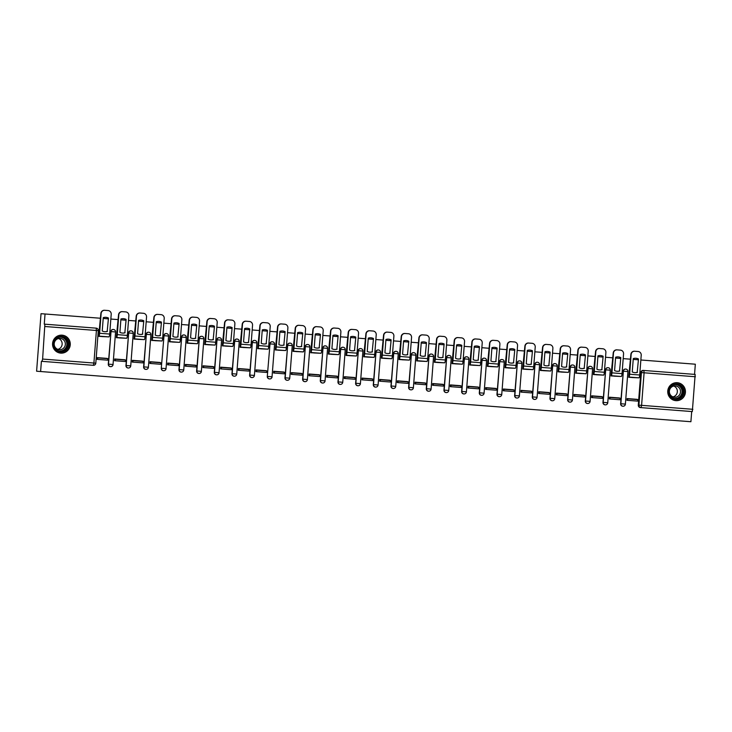 <?xml version="1.0" encoding="UTF-8"?>
<svg xmlns="http://www.w3.org/2000/svg" width="732" height="732" viewBox="0 0 732 732"><rect width="100%" height="100%" fill="white"/><g stroke="black" fill="none" stroke-linecap="round" stroke-linejoin="round"><path stroke-width="1.1" d="M377.776 397.595L395.124 398.894L377.776 397.595M675.901 400.651A9.004 8.857 93.8 0 0 675.993 400.651A9.004 8.857 93.8 0 0 685.427 392.315A9.004 8.857 93.8 0 0 677.283 382.699A9.004 8.857 93.8 0 0 677.192 382.699A9.004 8.857 93.8 0 0 667.758 391.034A9.004 8.857 93.8 0 0 675.901 400.651M60.719 353.117A9.004 8.857 93.8 0 0 70.254 344.781A9.004 8.857 93.8 0 0 62.019 335.165A9.004 8.857 93.8 0 0 52.576 343.509A9.004 8.857 93.8 0 0 60.719 353.117M328.43 393.77L345.047 395.024L328.43 393.77M334.954 394.274L342.905 394.868L334.954 394.274M690.907 421.724L36.6 371.216L690.907 421.724L691.685 411.54L692.316 411.585L641.012 407.623A2.306 2.269 -86.2 0 1 638.926 405.144L641.424 372.588A2.306 2.269 -86.2 0 1 643.849 370.456A2.306 2.269 -86.2 0 1 643.867 370.465L695.171 374.427L692.316 411.585M360.693 396.268L379.615 397.696L360.693 396.268M357.436 396.021L343.39 394.932L357.436 396.021M36.6 371.216L41.029 313.689L100.504 318.246M694.549 374.381L695.327 364.207L640.857 359.998M638.167 359.787L633.217 359.403M630.517 359.192L623.188 358.634M620.498 358.424L615.548 358.04M612.849 357.829L605.529 357.262M602.829 357.06L597.879 356.676M595.18 356.466L587.86 355.898M585.161 355.688L580.211 355.313M577.521 355.102L570.191 354.535M567.492 354.325L562.542 353.94M559.852 353.739L552.523 353.172M549.823 352.961L544.883 352.577M542.183 352.367L534.854 351.808M532.155 351.598L527.214 351.214M524.515 351.003L517.185 350.436M514.495 350.235L509.545 349.85M506.846 349.64L499.526 349.072M496.827 348.871L491.877 348.487M489.177 348.276L481.857 347.709M479.158 347.499L474.208 347.124M471.518 346.913L464.189 346.346M461.489 346.135L456.539 345.751M453.849 345.55L446.52 344.982M443.821 344.772L438.88 344.388M436.18 344.177L428.851 343.619M426.152 343.409L421.211 343.024M418.512 342.814L411.183 342.247M408.493 342.045L403.542 341.661M400.843 341.451L393.523 340.883M390.824 340.673L385.874 340.298M383.175 340.087L375.855 339.52M373.155 339.309L368.205 338.934M365.515 338.724L358.186 338.157M355.487 337.946L350.537 337.562M347.846 337.361L340.517 336.793M337.818 336.583L332.877 336.198M330.178 335.988L322.849 335.43M320.149 335.219L315.208 334.835M312.509 334.625L305.18 334.057M302.49 333.856L297.54 333.472M294.84 333.261L287.52 332.694M284.821 332.484L279.871 332.108M277.172 331.898L269.852 331.331M267.153 331.12L262.202 330.736M259.503 330.535L252.183 329.967M249.484 329.757L244.534 329.373M241.844 329.171L234.515 328.604M231.815 328.394L226.874 328.009M224.175 327.799L216.846 327.241M214.147 327.03L209.206 326.646M206.506 326.435L199.177 325.868M196.487 325.667L191.537 325.283M188.838 325.072L181.518 324.505M178.818 324.294L173.868 323.919M171.169 323.709L163.849 323.141M161.15 322.931L156.2 322.547M153.5 322.345L146.18 321.778M143.481 321.568L138.531 321.183M135.841 320.973L128.512 320.415M125.812 320.204L120.871 319.82M118.172 319.61L110.843 319.042M108.144 318.841L103.203 318.457M40.617 371.481L41.404 361.297L42.026 361.343L42.612 359.064L44.89 324.185L96.185 328.146L44.259 324.148L45.045 313.964M691.685 411.54L640.39 407.578A2.306 2.269 -86.2 0 1 638.295 405.098L640.802 372.542L644.096 372.789L641.589 405.345L692.893 409.307M628.898 375.562L628.706 377.282L638.917 377.84M637.243 399.571L627.068 398.565L626.931 400.285L637.124 401.072M619.455 399.709L609.271 398.922L609.399 397.202L619.592 397.988L609.399 397.202M611.229 374.198L611.037 375.919L621.248 376.477M601.796 398.345L591.602 397.558L591.731 395.829L601.924 396.625L591.731 395.829M593.561 372.826L593.368 374.555L603.58 375.104M584.127 396.982L573.934 396.195L574.062 394.466L584.255 395.253L574.062 394.484M575.892 371.463L575.7 373.183L585.911 373.741M566.458 395.619L556.265 394.832L556.402 393.102L566.586 393.889L556.393 393.121M558.223 370.099L558.031 371.819L568.242 372.378M548.79 394.255L538.596 393.468L538.734 391.739L548.927 392.526L538.734 391.739M540.555 368.736L540.372 370.456L550.583 371.014M531.121 392.883L520.928 392.096L521.065 390.376L531.258 391.163L521.065 390.376M522.895 367.373L522.703 369.093L532.914 369.651M513.452 391.519L503.259 390.732L503.396 389.012L513.589 389.799L503.396 389.012M505.226 366.009L505.034 367.729L515.246 368.288M495.793 390.156L485.6 389.369L485.728 387.64L495.921 388.427L485.728 387.64M487.558 364.637L487.366 366.366L497.577 366.915M478.124 388.793L467.931 388.006L468.059 386.276L478.252 387.063L468.059 386.295M469.889 363.273L469.697 364.993L479.908 365.552M460.455 387.429L450.262 386.642L450.39 384.913L460.584 385.7L450.39 384.931M452.22 361.91L452.028 363.63L462.24 364.188M442.906 384.556L432.731 383.55L432.594 385.27L442.787 386.057M442.924 384.337L432.731 383.559M434.552 360.547L434.369 362.267L444.571 362.825M425.118 384.693L414.925 383.907L415.062 382.186L425.255 382.973L415.062 382.186M416.883 359.183L416.7 360.903L426.912 361.462M407.45 383.33L397.256 382.543L397.394 380.823L407.587 381.61L397.394 380.823M399.224 357.82L399.032 359.54L409.243 360.098M389.79 381.967L379.597 381.18L379.725 379.45L389.918 380.237L379.725 379.45M381.555 356.447L381.363 358.177L391.574 358.726M372.121 380.603L361.928 379.817L362.056 378.087L372.249 378.874L362.056 378.105M363.886 355.084L363.694 356.804L373.906 357.362M354.453 379.24L344.26 378.453L344.388 376.724L354.581 377.511L344.388 376.733M346.218 353.721L346.026 355.441L356.237 355.999M336.903 376.367L326.728 375.36L326.591 377.081L336.784 377.868M336.921 376.147L326.728 375.37M328.549 352.357L328.366 354.078L338.568 354.636M319.115 376.504L308.922 375.717L309.06 373.997L319.253 374.784L309.06 373.997M310.88 350.994L310.697 352.714L320.909 353.272M301.447 375.141L291.254 374.354L291.391 372.634L301.584 373.421L291.391 372.634M293.221 349.631L293.029 351.351L303.24 351.909M283.787 373.778L273.594 372.991L273.722 371.261L283.915 372.048L273.722 371.261M275.552 348.258L275.36 349.978L285.572 350.537M266.119 372.414L255.925 371.627L256.054 369.898L266.247 370.685L256.054 369.916M257.884 346.895L257.691 348.615L267.903 349.173M248.45 371.051L238.257 370.264L238.385 368.535L248.578 369.321L238.385 368.544M240.215 345.531L240.023 347.252L250.234 347.81M230.781 369.678L220.588 368.891L220.725 367.171L230.919 367.958L220.716 367.18M222.546 344.168L222.363 345.888L232.566 346.446M213.113 368.315L202.92 367.528L203.057 365.808L213.25 366.595L203.057 365.808M204.878 342.805L204.695 344.525L214.906 345.083M195.444 366.952L185.251 366.165L185.388 364.435L195.581 365.231L185.388 364.435M187.218 341.441L187.026 343.162L197.237 343.711M177.785 365.588L167.591 364.801L167.72 363.072L177.913 363.859L167.72 363.072M169.55 340.069L169.357 341.789L179.569 342.347M160.116 364.225L149.923 363.438L150.051 361.709L160.244 362.496L150.051 361.727M151.881 338.706L151.689 340.426L161.9 340.984M142.447 362.862L132.254 362.075L132.382 360.345L142.575 361.132L132.382 360.354M134.212 337.342L134.02 339.062L144.231 339.621M124.779 361.489L114.585 360.702L114.723 358.982L124.916 359.769L114.714 358.991M116.544 335.979L116.361 337.699L126.563 338.257M107.11 360.126L96.917 359.339L97.054 357.619L107.247 358.406L97.054 357.619M98.875 334.615L98.692 336.336L108.903 336.894M108.281 364.152L111.008 331.614A2.306 2.269 -86.2 0 1 113.451 329.482A2.306 2.269 -86.2 0 1 115.537 331.962L111.008 331.614L108.501 364.17L113.067 364.518A2.306 2.269 -86.2 0 1 110.614 366.65A2.306 2.269 -86.2 0 1 108.501 364.17L108.281 364.152A2.306 2.269 93.8 0 0 110.505 366.631M125.95 365.515L128.676 332.978A2.306 2.269 -86.2 0 1 131.092 330.846A2.306 2.269 -86.2 0 1 131.12 330.855A2.306 2.269 -86.2 0 1 133.206 333.325L128.676 332.978L126.169 365.533L130.699 365.881A2.306 2.269 -86.2 0 1 128.283 368.013A2.306 2.269 -86.2 0 1 126.169 365.533L125.95 365.515A2.306 2.269 93.8 0 0 128.173 368.004M143.618 366.878L146.345 334.341A2.306 2.269 -86.2 0 1 148.761 332.218A2.306 2.269 -86.2 0 1 150.874 334.689L146.345 334.341L143.838 366.897L148.367 367.244A2.306 2.269 -86.2 0 1 145.952 369.376A2.306 2.269 -86.2 0 1 143.838 366.897L143.618 366.878A2.306 2.269 93.8 0 0 145.842 369.367M163.511 370.731A2.306 2.269 93.8 0 1 161.287 368.251L164.014 335.704A2.306 2.269 -86.2 0 1 166.429 333.582A2.306 2.269 -86.2 0 1 168.543 336.052M178.956 369.614L181.682 337.077A2.306 2.269 -86.2 0 1 184.098 334.945A2.306 2.269 -86.2 0 1 186.212 337.425L181.682 337.077L179.175 369.623L183.705 369.98A2.306 2.269 -86.2 0 1 181.28 372.103A2.306 2.269 -86.2 0 1 179.175 369.623L178.956 369.614A2.306 2.269 93.8 0 0 181.17 372.094M196.615 370.978L199.342 338.44A2.306 2.269 -86.2 0 1 201.785 336.308A2.306 2.269 -86.2 0 1 203.88 338.788L199.342 338.44L196.844 370.996L201.41 371.344A2.306 2.269 -86.2 0 1 198.948 373.466A2.306 2.269 -86.2 0 1 196.844 370.996L196.615 370.978A2.306 2.269 93.8 0 0 198.839 373.457M214.284 372.341L217.011 339.804A2.306 2.269 -86.2 0 1 219.435 337.672A2.306 2.269 -86.2 0 1 219.454 337.681A2.306 2.269 -86.2 0 1 221.54 340.151L217.011 339.804L214.503 372.359L219.069 372.707A2.306 2.269 -86.2 0 1 216.617 374.839A2.306 2.269 -86.2 0 1 214.503 372.359L214.284 372.341A2.306 2.269 93.8 0 0 216.507 374.821M231.953 373.704L234.679 341.167A2.306 2.269 -86.2 0 1 237.104 339.044A2.306 2.269 -86.2 0 1 239.208 341.515L234.679 341.167L232.172 373.723L236.701 374.07A2.306 2.269 -86.2 0 1 234.286 376.202A2.306 2.269 -86.2 0 1 232.172 373.723L231.953 373.704A2.306 2.269 93.8 0 0 234.176 376.193M249.621 375.077L252.348 342.53A2.306 2.269 -86.2 0 1 254.763 340.407A2.306 2.269 -86.2 0 1 256.877 342.878L252.348 342.53L249.841 375.086L254.37 375.434A2.306 2.269 -86.2 0 1 251.954 377.566A2.306 2.269 -86.2 0 1 249.841 375.086L249.621 375.077A2.306 2.269 93.8 0 0 251.845 377.556M269.513 378.92A2.306 2.269 93.8 0 1 267.29 376.44L270.017 343.894A2.306 2.269 -86.2 0 1 272.432 341.771A2.306 2.269 -86.2 0 1 274.546 344.241M284.958 377.803L287.685 345.266A2.306 2.269 -86.2 0 1 290.101 343.134A2.306 2.269 -86.2 0 1 292.214 345.614L287.685 345.266L285.178 377.822L289.707 378.17A2.306 2.269 -86.2 0 1 287.283 380.292A2.306 2.269 -86.2 0 1 285.178 377.822L284.958 377.803A2.306 2.269 93.8 0 0 287.173 380.283M302.618 379.167L305.345 346.629A2.306 2.269 -86.2 0 1 307.788 344.498A2.306 2.269 -86.2 0 1 309.883 346.977L305.345 346.629L302.847 379.185L307.413 379.533A2.306 2.269 -86.2 0 1 304.951 381.656A2.306 2.269 -86.2 0 1 302.847 379.185L302.618 379.167A2.306 2.269 93.8 0 0 304.841 381.647M320.287 380.53L323.013 347.993A2.306 2.269 -86.2 0 1 325.438 345.861A2.306 2.269 -86.2 0 1 325.456 345.87A2.306 2.269 -86.2 0 1 327.543 348.341L323.013 347.993L320.515 380.548L325.072 380.896A2.306 2.269 -86.2 0 1 322.62 383.028A2.306 2.269 -86.2 0 1 320.515 380.548L320.287 380.53A2.306 2.269 93.8 0 0 322.51 383.01M337.955 381.894L340.682 349.356A2.306 2.269 -86.2 0 1 343.107 347.233A2.306 2.269 -86.2 0 1 345.211 349.704L340.682 349.356L338.175 381.912L342.704 382.26A2.306 2.269 -86.2 0 1 340.288 384.392A2.306 2.269 -86.2 0 1 338.175 381.912L337.955 381.894A2.306 2.269 93.8 0 0 340.179 384.382M355.624 383.266L358.351 350.72A2.306 2.269 -86.2 0 1 360.766 348.597A2.306 2.269 -86.2 0 1 362.88 351.067L358.351 350.72L355.844 383.275L360.373 383.623A2.306 2.269 -86.2 0 1 357.957 385.755A2.306 2.269 -86.2 0 1 355.844 383.275L355.624 383.266A2.306 2.269 93.8 0 0 357.847 385.746M373.293 384.629L376.019 352.083A2.306 2.269 -86.2 0 1 378.435 349.96A2.306 2.269 -86.2 0 1 380.548 352.44L376.019 352.083L373.512 384.639L378.041 384.995A2.306 2.269 -86.2 0 1 375.626 387.118A2.306 2.269 -86.2 0 1 373.512 384.639L373.293 384.629A2.306 2.269 93.8 0 0 375.516 387.109M390.961 385.993L393.688 353.455A2.306 2.269 -86.2 0 1 396.131 351.323A2.306 2.269 -86.2 0 1 398.217 353.803L393.688 353.455L391.181 386.011L395.71 386.359A2.306 2.269 -86.2 0 1 393.294 388.482A2.306 2.269 -86.2 0 1 391.181 386.011L390.961 385.993A2.306 2.269 93.8 0 0 393.175 388.472M408.621 387.356L411.347 354.819A2.306 2.269 -86.2 0 1 413.79 352.687A2.306 2.269 -86.2 0 1 415.886 355.166L411.347 354.819L408.849 387.374L413.415 387.722A2.306 2.269 -86.2 0 1 410.954 389.845A2.306 2.269 -86.2 0 1 408.849 387.374L408.621 387.356A2.306 2.269 93.8 0 0 410.844 389.836M426.289 388.719L429.016 356.182A2.306 2.269 -86.2 0 1 431.441 354.05A2.306 2.269 -86.2 0 1 431.459 354.059A2.306 2.269 -86.2 0 1 433.545 356.53L429.016 356.182L426.518 388.738L431.047 389.085A2.306 2.269 -86.2 0 1 428.623 391.217A2.306 2.269 -86.2 0 1 426.518 388.738L426.289 388.719A2.306 2.269 93.8 0 0 428.513 391.208M443.958 390.083L446.685 357.545A2.306 2.269 -86.2 0 1 449.109 355.423A2.306 2.269 -86.2 0 1 451.214 357.893L446.685 357.545L444.178 390.101L448.707 390.449A2.306 2.269 -86.2 0 1 446.291 392.581A2.306 2.269 -86.2 0 1 444.178 390.101L443.958 390.083A2.306 2.269 93.8 0 0 446.181 392.572M461.627 391.455L464.353 358.909A2.306 2.269 -86.2 0 1 466.769 356.786A2.306 2.269 -86.2 0 1 468.883 359.256L464.353 358.909L461.846 391.464L466.375 391.812A2.306 2.269 -86.2 0 1 463.96 393.944A2.306 2.269 -86.2 0 1 461.846 391.464L461.627 391.455A2.306 2.269 93.8 0 0 463.85 393.935M479.295 392.819L482.022 360.272A2.306 2.269 -86.2 0 1 484.438 358.149A2.306 2.269 -86.2 0 1 486.551 360.629L482.022 360.272L479.515 392.828L484.044 393.185A2.306 2.269 -86.2 0 1 481.629 395.307A2.306 2.269 -86.2 0 1 479.515 392.828L479.295 392.819A2.306 2.269 93.8 0 0 481.519 395.298M496.964 394.182L499.691 361.645A2.306 2.269 -86.2 0 1 502.134 359.513A2.306 2.269 -86.2 0 1 504.22 361.992L499.691 361.645L497.184 394.2L501.713 394.548A2.306 2.269 -86.2 0 1 499.297 396.671A2.306 2.269 -86.2 0 1 497.184 394.2L496.964 394.182A2.306 2.269 93.8 0 0 499.178 396.662M514.623 395.545L517.35 363.008A2.306 2.269 -86.2 0 1 519.793 360.876A2.306 2.269 -86.2 0 1 521.889 363.356L517.35 363.008L514.852 395.564L519.418 395.911A2.306 2.269 -86.2 0 1 516.957 398.043A2.306 2.269 -86.2 0 1 514.852 395.564L514.623 395.545A2.306 2.269 93.8 0 0 516.847 398.025M532.292 396.909L535.019 364.371A2.306 2.269 -86.2 0 1 537.444 362.239A2.306 2.269 -86.2 0 1 537.462 362.248A2.306 2.269 -86.2 0 1 539.548 364.719L535.019 364.371L532.521 396.927L537.05 397.275A2.306 2.269 -86.2 0 1 534.625 399.407A2.306 2.269 -86.2 0 1 532.521 396.927L532.292 396.909A2.306 2.269 93.8 0 0 534.516 399.398M549.961 398.272L552.687 365.735A2.306 2.269 -86.2 0 1 555.112 363.612A2.306 2.269 -86.2 0 1 557.217 366.082L552.687 365.735L550.18 398.29L554.71 398.638A2.306 2.269 -86.2 0 1 552.294 400.77A2.306 2.269 -86.2 0 1 550.18 398.29L549.961 398.272A2.306 2.269 93.8 0 0 552.184 400.761M567.629 399.645L570.356 367.098A2.306 2.269 -86.2 0 1 572.772 364.975A2.306 2.269 -86.2 0 1 574.885 367.446L570.356 367.098L567.849 399.654L572.378 400.011A2.306 2.269 -86.2 0 1 569.963 402.133A2.306 2.269 -86.2 0 1 567.849 399.654L567.629 399.645A2.306 2.269 93.8 0 0 569.853 402.124M585.298 401.008L588.025 368.471A2.306 2.269 -86.2 0 1 590.44 366.339A2.306 2.269 -86.2 0 1 592.554 368.818L588.025 368.471L585.518 401.017L590.047 401.374A2.306 2.269 -86.2 0 1 587.631 403.497A2.306 2.269 -86.2 0 1 585.518 401.017L585.298 401.008A2.306 2.269 93.8 0 0 587.522 403.488M602.967 402.371L605.693 369.834A2.306 2.269 -86.2 0 1 608.136 367.702A2.306 2.269 -86.2 0 1 610.223 370.182L605.693 369.834L603.186 402.39L607.716 402.737A2.306 2.269 -86.2 0 1 605.3 404.86A2.306 2.269 -86.2 0 1 603.186 402.39L602.967 402.371A2.306 2.269 93.8 0 0 605.181 404.851M620.626 403.735L623.362 371.197A2.306 2.269 -86.2 0 1 625.778 369.065A2.306 2.269 -86.2 0 1 625.796 369.074A2.306 2.269 -86.2 0 1 627.891 371.545L623.362 371.197L620.855 403.753L625.421 404.101A2.306 2.269 -86.2 0 1 622.959 406.233A2.306 2.269 -86.2 0 1 620.855 403.753L620.626 403.735A2.306 2.269 93.8 0 0 622.85 406.214M637.261 399.352L627.068 398.574M113.231 329.473A2.306 2.269 93.8 0 0 110.788 331.596M128.063 367.995L128.283 368.013A2.306 2.306 0 0 0 130.735 365.881L133.242 333.325A2.306 2.306 0 0 0 131.092 330.846L130.872 330.837A2.306 2.269 93.8 0 0 128.457 332.959M145.732 369.358L145.952 369.376A2.306 2.306 0 0 0 148.404 367.254L150.911 334.698A2.306 2.306 0 0 0 148.761 332.218A2.306 2.269 -86.2 0 1 148.788 332.218L148.541 332.2A2.306 2.269 93.8 0 0 146.125 334.332M168.543 336.061L168.58 336.061A2.306 2.306 0 0 0 166.429 333.582A2.306 2.269 -86.2 0 1 166.457 333.582L166.21 333.563A2.306 2.269 93.8 0 0 163.785 335.695M183.897 334.936A2.306 2.269 93.8 0 0 183.878 334.927A2.306 2.269 93.8 0 0 181.454 337.059M201.565 336.299A2.306 2.269 93.8 0 0 199.122 338.422M219.234 337.662A2.306 2.269 93.8 0 0 216.791 339.785M234.066 376.184L234.286 376.202A2.306 2.306 0 0 0 236.738 374.07L239.245 341.524A2.306 2.306 0 0 0 237.104 339.044A2.306 2.269 -86.2 0 1 237.122 339.044L236.875 339.026A2.306 2.269 93.8 0 0 234.46 341.149M251.735 377.547L251.954 377.566A2.306 2.306 0 0 0 254.407 375.443L256.914 342.887A2.306 2.306 0 0 0 254.763 340.407A2.306 2.269 -86.2 0 1 254.791 340.407L254.544 340.389A2.306 2.269 93.8 0 0 252.128 342.521M274.546 344.25L274.582 344.25A2.306 2.306 0 0 0 272.432 341.771A2.306 2.269 -86.2 0 1 272.46 341.771L272.213 341.752A2.306 2.269 93.8 0 0 269.788 343.884M289.899 343.125A2.306 2.269 93.8 0 0 289.881 343.116A2.306 2.269 93.8 0 0 287.456 345.248M307.568 344.488A2.306 2.269 93.8 0 0 305.125 346.611M325.237 345.852A2.306 2.269 93.8 0 0 322.794 347.975M340.069 384.373L340.288 384.392A2.306 2.306 0 0 0 342.741 382.269L345.248 349.713A2.306 2.306 0 0 0 343.107 347.233A2.306 2.269 -86.2 0 1 343.125 347.233L342.878 347.215A2.306 2.269 93.8 0 0 340.462 349.338M357.738 385.737L357.957 385.755A2.306 2.306 0 0 0 360.409 383.632L362.916 351.076A2.306 2.306 0 0 0 360.766 348.597A2.306 2.269 -86.2 0 1 360.794 348.597L360.547 348.578A2.306 2.269 93.8 0 0 358.131 350.71M375.397 387.1L375.626 387.118A2.306 2.306 0 0 0 378.078 384.995L380.585 352.44A2.306 2.306 0 0 0 378.435 349.96A2.306 2.269 -86.2 0 1 378.462 349.96L378.215 349.942A2.306 2.269 93.8 0 0 375.8 352.074M395.902 351.314A2.306 2.269 93.8 0 0 395.884 351.305A2.306 2.269 93.8 0 0 393.459 353.437M413.571 352.678A2.306 2.269 93.8 0 0 411.128 354.8M431.24 354.041A2.306 2.269 93.8 0 0 428.796 356.164M446.072 392.562L446.291 392.581A2.306 2.306 0 0 0 448.743 390.458L451.251 357.902A2.306 2.306 0 0 0 449.109 355.423A2.306 2.269 -86.2 0 1 449.128 355.423L448.881 355.404A2.306 2.269 93.8 0 0 446.465 357.527M463.74 393.926L463.96 393.944A2.306 2.306 0 0 0 466.412 391.821L468.919 359.266A2.306 2.306 0 0 0 466.769 356.786A2.306 2.269 -86.2 0 1 466.796 356.786L466.549 356.768A2.306 2.269 93.8 0 0 464.134 358.9M481.4 395.298L481.629 395.307A2.306 2.306 0 0 0 484.081 393.185L486.588 360.629A2.306 2.306 0 0 0 484.438 358.149A2.306 2.269 -86.2 0 1 484.465 358.149L484.218 358.131A2.306 2.269 93.8 0 0 484.218 358.131A2.306 2.269 93.8 0 0 481.802 360.263M501.905 359.503A2.306 2.269 93.8 0 0 499.462 361.626M519.574 360.867A2.306 2.269 93.8 0 0 517.131 362.99M537.242 362.23A2.306 2.269 93.8 0 0 534.799 364.353M552.074 400.752L552.294 400.77A2.306 2.306 0 0 0 554.746 398.647L557.253 366.092A2.306 2.306 0 0 0 555.112 363.612A2.306 2.269 -86.2 0 1 555.131 363.612L554.883 363.594A2.306 2.269 93.8 0 0 552.468 365.726M569.743 402.115L569.963 402.133A2.306 2.306 0 0 0 572.415 400.011L574.922 367.455A2.306 2.306 0 0 0 572.772 364.975A2.306 2.269 -86.2 0 1 572.799 364.975L572.552 364.957A2.306 2.269 93.8 0 0 570.137 367.089M587.403 403.488L587.631 403.497A2.306 2.306 0 0 0 590.083 401.374L592.591 368.818A2.306 2.306 0 0 0 590.44 366.339A2.306 2.269 -86.2 0 1 590.468 366.339L590.221 366.32A2.306 2.269 93.8 0 0 590.221 366.32A2.306 2.269 93.8 0 0 587.805 368.452M607.908 367.693A2.306 2.269 93.8 0 0 605.465 369.816M625.576 369.056A2.306 2.269 93.8 0 0 623.133 371.179M41.404 361.297L92.708 365.268A2.306 2.269 93.8 0 0 92.744 365.268L42.026 361.343M643.227 370.419L643.245 370.419A2.306 2.269 93.8 0 0 640.802 372.542M373.778 397.284L369.184 396.918L373.778 397.284M351.863 395.582L358.653 396.094L351.863 395.555M634.754 372.652A7.155 7.046 93.8 0 0 637.197 372.332L638.487 358.982A7.155 7.046 -86.2 0 0 633.281 358.579L632.247 371.947A7.155 7.046 93.8 0 0 634.818 372.652A7.155 7.046 93.8 0 0 634.882 372.661A7.155 7.046 93.8 0 0 637.462 372.35M628.834 375.553L630.883 354.416A3.459 3.404 -86.2 0 1 634.516 351.223L634.781 351.241A3.459 3.404 93.8 0 1 634.809 351.25L638.094 351.497A3.459 3.404 93.8 0 1 641.223 355.212L639.704 375.004A2.882 0.503 94.4 0 1 638.981 377.84L631.771 377.52M627.049 398.794L627.736 398.839L627.617 400.331L637.069 401.072M627.617 400.331L626.995 400.294M627.736 398.839L637.81 399.617L637.7 401.118M634.781 351.241A3.459 3.404 93.8 0 0 631.149 354.434L629.63 374.226A2.882 0.503 94.4 0 1 628.898 377.062L628.724 377.053M631.899 377.364L628.715 377.09M637.197 372.332L638.487 358.982M635.724 358.259A7.155 7.046 -86.2 0 1 638.222 358.973M682.755 396.058A7.787 7.668 -86.2 0 1 672.095 398.089A7.787 7.668 -86.2 0 1 670.109 387.274A7.787 7.668 -86.2 0 1 680.769 385.233A7.787 7.668 -86.2 0 1 682.755 396.058M670.475 387.585A7.21 7.1 93.8 0 0 675.846 398.849A7.21 7.1 93.8 0 0 682.718 388.5A7.21 7.1 93.8 0 0 670.475 387.585M673.724 386.029A5.682 5.591 -86.2 0 1 673.001 396.89M679.561 394.768A5.682 5.591 -86.2 0 1 669.917 394.045A5.682 5.591 -86.2 0 1 675.334 385.901A5.682 5.591 -86.2 0 1 679.561 394.768M672.854 399.846A8.94 8.802 93.8 0 0 684.356 387.75A8.94 8.802 93.8 0 0 673.98 383.083M67.573 348.533A7.787 7.668 -86.2 0 1 56.913 350.564A7.787 7.668 -86.2 0 1 54.927 339.74A7.787 7.668 -86.2 0 1 65.596 337.708A7.787 7.668 -86.2 0 1 67.573 348.533M55.303 340.06A7.21 7.1 93.8 0 0 60.664 351.323A7.21 7.1 93.8 0 0 67.545 340.975A7.21 7.1 93.8 0 0 55.303 340.06M58.551 338.504A5.682 5.591 -86.2 0 1 57.819 349.356M64.379 347.243A5.682 5.591 -86.2 0 1 54.744 346.52A5.682 5.591 -86.2 0 1 60.152 338.376A5.682 5.591 -86.2 0 1 64.379 347.243M57.682 352.312A8.94 8.802 93.8 0 0 69.174 340.224A8.94 8.802 93.8 0 0 58.807 335.549M617.085 371.289A7.155 7.046 93.8 0 0 619.528 370.968L620.818 357.619A7.155 7.046 -86.2 0 0 615.612 357.216L614.587 370.584A7.155 7.046 93.8 0 0 619.794 370.987M611.165 374.189L613.215 353.053A3.459 3.404 -86.2 0 1 616.847 349.859L617.113 349.878A3.459 3.404 93.8 0 0 617.113 349.878L620.425 350.134A3.459 3.404 93.8 0 1 623.563 353.849L622.035 373.631A2.882 0.503 94.4 0 1 621.312 376.477L614.102 376.157M609.381 397.43L610.067 397.476L609.948 398.967L619.4 399.709M609.948 398.967L609.326 398.931M610.067 397.476L620.141 398.254L620.031 399.745M617.113 349.878A3.459 3.404 93.8 0 0 613.48 353.071L611.961 372.853A2.882 0.503 94.4 0 1 611.229 375.699L611.055 375.69M611.815 375.781L613.626 375.919L611.815 375.781M619.528 370.968L620.818 357.619M618.055 356.896A7.155 7.046 -86.2 0 1 620.562 357.6M599.417 369.916A7.155 7.046 93.8 0 0 601.86 369.596L603.15 356.255A7.155 7.046 -86.2 0 0 597.943 355.853L596.919 369.212A7.155 7.046 93.8 0 0 602.125 369.614M593.506 372.826L595.555 351.689A3.459 3.404 -86.2 0 1 599.179 348.496L599.444 348.514A3.459 3.404 93.8 0 0 599.444 348.514L602.765 348.771A3.459 3.404 93.8 0 1 605.895 352.485L604.367 372.268A2.882 0.503 94.4 0 1 603.644 375.113L596.434 374.793M591.712 396.067L592.398 396.113L592.279 397.604L601.731 398.345M592.279 397.604L591.657 397.567M592.398 396.113L602.473 396.89L602.363 398.382M599.444 348.514A3.459 3.404 93.8 0 0 595.811 351.708L594.293 371.49A2.882 0.503 94.4 0 1 593.57 374.336L593.387 374.327M594.146 374.418L595.958 374.555L594.146 374.418M601.86 369.596L603.15 356.255M600.386 355.532A7.155 7.046 -86.2 0 1 602.894 356.237M581.757 368.553A7.155 7.046 93.8 0 0 584.2 368.233L585.49 354.892A7.155 7.046 -86.2 0 0 580.275 354.489L579.25 367.848A7.155 7.046 93.8 0 0 581.812 368.562A7.155 7.046 93.8 0 0 581.885 368.562A7.155 7.046 93.8 0 0 584.456 368.251M575.837 371.463L577.887 350.326A3.459 3.404 -86.2 0 1 581.51 347.133L581.739 347.151A3.459 3.404 93.8 0 1 581.812 347.151L585.097 347.407A3.459 3.404 93.8 0 1 588.226 351.122L586.707 370.904A2.882 0.503 94.4 0 1 585.975 373.75L578.774 373.421M574.044 394.704L574.73 394.749L574.611 396.241L584.072 396.973M574.611 396.241L573.989 396.195M574.73 394.749L584.813 395.527L584.694 397.019M581.51 347.133A3.459 3.404 -86.2 0 1 581.547 347.133L581.775 347.151A3.459 3.404 93.8 0 0 578.143 350.344L576.624 370.127A2.882 0.503 94.4 0 1 575.901 372.972L575.718 372.954M576.477 373.046L578.289 373.192L576.477 373.046M584.2 368.233L585.49 354.892M582.718 354.169A7.155 7.046 -86.2 0 1 585.225 354.874M564.088 367.19A7.155 7.046 93.8 0 0 566.531 366.869L567.822 353.529A7.155 7.046 -86.2 0 0 562.606 353.126L561.581 366.485A7.155 7.046 93.8 0 0 564.143 367.199A7.155 7.046 93.8 0 0 564.216 367.199A7.155 7.046 93.8 0 0 566.788 366.888M558.168 370.099L560.218 348.963A3.459 3.404 -86.2 0 1 563.85 345.769L564.079 345.779A3.459 3.404 93.8 0 1 564.143 345.788L567.428 346.044A3.459 3.404 93.8 0 1 570.557 349.759L569.038 369.541A2.882 0.503 94.4 0 1 568.307 372.387L561.105 372.057M556.384 393.331L557.061 393.377L556.951 394.877L566.403 395.609M556.951 394.877L556.32 394.832M557.061 393.377L567.144 394.155L567.026 395.655M563.85 345.769A3.459 3.404 -86.2 0 1 563.878 345.769L564.107 345.788A3.459 3.404 93.8 0 0 560.483 348.972L558.955 368.763A2.882 0.503 94.4 0 1 558.232 371.6L558.049 371.591M561.234 371.911L558.049 371.636M566.531 366.869L567.822 353.529M565.049 352.806A7.155 7.046 -86.2 0 1 567.556 353.51M546.42 365.826A7.155 7.046 93.8 0 0 548.863 365.506L550.153 352.165A7.155 7.046 -86.2 0 0 544.947 351.763L543.913 365.122A7.155 7.046 93.8 0 0 546.484 365.835A7.155 7.046 93.8 0 0 546.548 365.835A7.155 7.046 93.8 0 0 549.128 365.524M540.5 368.736L542.549 347.59A3.459 3.404 -86.2 0 1 546.182 344.406L546.438 344.424A3.459 3.404 93.8 0 1 546.475 344.424L549.759 344.68A3.459 3.404 93.8 0 1 552.889 348.386L551.37 368.178A2.882 0.503 94.4 0 1 550.647 371.014L543.437 370.694M538.715 391.968L539.393 392.013L539.283 393.514L548.735 394.246M539.283 393.514L538.651 393.468M539.393 392.013L549.476 392.791L549.357 394.292M546.438 344.424A3.459 3.404 93.8 0 0 542.815 347.608L541.287 367.4A2.882 0.503 94.4 0 1 540.564 370.236L540.39 370.227M543.565 370.538L540.381 370.273M548.863 365.506L550.153 352.165M547.39 351.442A7.155 7.046 -86.2 0 1 549.888 352.147M528.751 364.463A7.155 7.046 93.8 0 0 531.194 364.143L532.484 350.793A7.155 7.046 -86.2 0 0 527.278 350.39L526.244 363.758A7.155 7.046 93.8 0 0 528.815 364.463A7.155 7.046 93.8 0 0 528.879 364.472A7.155 7.046 93.8 0 0 531.459 364.161M522.831 367.363L524.881 346.227A3.459 3.404 -86.2 0 1 528.513 343.034L528.779 343.052A3.459 3.404 93.8 0 1 528.806 343.061L532.091 343.308A3.459 3.404 93.8 0 1 535.22 347.023L533.701 366.814A2.882 0.503 94.4 0 1 532.978 369.651L525.768 369.331M521.047 390.604L521.724 390.65L521.614 392.142L531.066 392.883M521.614 392.142L520.992 392.105M521.724 390.65L531.807 391.428L531.688 392.928M528.779 343.052A3.459 3.404 93.8 0 0 525.146 346.245L523.627 366.037A2.882 0.503 94.4 0 1 522.895 368.873L522.721 368.864M525.896 369.175L522.712 368.901M531.194 364.143L532.484 350.793M529.721 350.07A7.155 7.046 -86.2 0 1 532.219 350.784M511.082 363.099A7.155 7.046 93.8 0 0 513.525 362.779L514.816 349.429A7.155 7.046 -86.2 0 0 509.609 349.027L508.584 362.395A7.155 7.046 93.8 0 0 513.791 362.798M505.162 366L507.212 344.863A3.459 3.404 -86.2 0 1 510.844 341.67L511.11 341.688A3.459 3.404 93.8 0 0 511.11 341.688L514.422 341.945A3.459 3.404 93.8 0 1 517.561 345.66L516.033 365.442A2.882 0.503 94.4 0 1 515.31 368.288L508.099 367.967M503.378 389.241L504.064 389.287L503.945 390.778L513.397 391.519M503.945 390.778L503.323 390.742M504.064 389.287L514.139 390.065L514.029 391.556M511.11 341.688A3.459 3.404 93.8 0 0 507.477 344.882L505.958 364.664A2.882 0.503 94.4 0 1 505.226 367.51L505.053 367.501M505.812 367.592L507.624 367.729L505.812 367.592M513.525 362.779L514.816 349.429M512.052 348.707A7.155 7.046 -86.2 0 1 514.559 349.411M493.414 361.727A7.155 7.046 93.8 0 0 495.857 361.407L497.147 348.066A7.155 7.046 -86.2 0 0 491.941 347.663L490.916 361.022A7.155 7.046 93.8 0 0 496.122 361.425M487.503 364.637L489.552 343.5A3.459 3.404 -86.2 0 1 493.176 340.307L493.441 340.325A3.459 3.404 93.8 0 0 493.441 340.325L496.753 340.581A3.459 3.404 93.8 0 1 499.892 344.296L498.364 364.079A2.882 0.503 94.4 0 1 497.641 366.924L490.431 366.595M485.709 387.878L486.396 387.923L486.277 389.415L495.729 390.156M486.277 389.415L485.655 389.369M486.396 387.923L496.47 388.701L496.36 390.193M493.441 340.325A3.459 3.404 93.8 0 0 489.809 343.518L488.29 363.301A2.882 0.503 94.4 0 1 487.558 366.146L487.384 366.128M488.143 366.229L489.955 366.366L488.143 366.229M495.857 361.407L497.147 348.066M494.384 347.343A7.155 7.046 -86.2 0 1 496.891 348.048M475.754 360.364A7.155 7.046 93.8 0 0 478.188 360.043L479.487 346.703A7.155 7.046 -86.2 0 0 474.272 346.3L473.247 359.659A7.155 7.046 93.8 0 0 475.809 360.373A7.155 7.046 93.8 0 0 475.882 360.373A7.155 7.046 93.8 0 0 478.454 360.062M469.834 363.273L471.884 342.137A3.459 3.404 -86.2 0 1 475.507 338.943L475.736 338.962A3.459 3.404 93.8 0 1 475.809 338.962L479.094 339.218A3.459 3.404 93.8 0 1 482.223 342.933L480.704 362.715A2.882 0.503 94.4 0 1 479.972 365.561L472.771 365.231M468.041 386.505L468.727 386.551L468.608 388.052L478.069 388.784M468.608 388.052L467.986 388.006M468.727 386.551L478.81 387.338L478.691 388.829M475.507 338.943A3.459 3.404 -86.2 0 1 475.544 338.943L475.773 338.962A3.459 3.404 93.8 0 0 472.14 342.155L470.621 361.937A2.882 0.503 94.4 0 1 469.898 364.783L469.715 364.765M470.475 364.856L472.286 365.003L470.475 364.856M478.188 360.043L479.487 346.703M476.715 345.98A7.155 7.046 -86.2 0 1 479.222 346.684M458.086 359A7.155 7.046 93.8 0 0 460.529 358.68L461.819 345.339A7.155 7.046 -86.2 0 0 456.603 344.937L455.579 358.296A7.155 7.046 93.8 0 0 458.141 359.009A7.155 7.046 93.8 0 0 458.214 359.009A7.155 7.046 93.8 0 0 460.785 358.698M452.166 361.91L454.215 340.764A3.459 3.404 -86.2 0 1 457.848 337.58L458.104 337.598A3.459 3.404 93.8 0 1 458.141 337.598L461.425 337.855A3.459 3.404 93.8 0 1 464.555 341.57L463.036 361.352A2.882 0.503 94.4 0 1 462.304 364.197L455.103 363.868M450.381 385.142L451.058 385.188L450.949 386.688L460.401 387.42M450.949 386.688L450.317 386.642M451.058 385.188L461.142 385.965L461.023 387.466M458.104 337.598A3.459 3.404 93.8 0 0 454.481 340.783L452.952 360.574A2.882 0.503 94.4 0 1 452.23 363.411L452.047 363.401M455.222 363.722L452.047 363.447M460.529 358.68L461.819 345.339M459.046 344.616A7.155 7.046 -86.2 0 1 461.553 345.321M440.417 357.637A7.155 7.046 93.8 0 0 442.86 357.317L444.15 343.976A7.155 7.046 -86.2 0 0 438.944 343.573L437.91 356.932A7.155 7.046 93.8 0 0 440.481 357.637A7.155 7.046 93.8 0 0 440.545 357.646A7.155 7.046 93.8 0 0 443.125 357.335M434.497 360.547L436.547 339.401A3.459 3.404 -86.2 0 1 440.179 336.217L440.435 336.226A3.459 3.404 93.8 0 1 440.472 336.235L443.757 336.482A3.459 3.404 93.8 0 1 446.886 340.197L445.367 359.988A2.882 0.503 94.4 0 1 444.644 362.825L437.434 362.505M432.713 383.778L433.39 383.824L433.28 385.325L442.732 386.057M433.28 385.325L432.649 385.279M433.39 383.824L443.473 384.602L443.354 386.103M440.435 336.226A3.459 3.404 93.8 0 0 436.812 339.419L435.284 359.211A2.882 0.503 94.4 0 1 434.561 362.047L434.387 362.038M437.562 362.349L434.378 362.084M442.86 357.317L444.15 343.976M441.378 343.253A7.155 7.046 -86.2 0 1 443.885 343.958M422.748 356.274A7.155 7.046 93.8 0 0 425.191 355.953L426.482 342.603A7.155 7.046 -86.2 0 0 421.275 342.201L420.241 355.569A7.155 7.046 93.8 0 0 422.812 356.274A7.155 7.046 93.8 0 0 422.876 356.283A7.155 7.046 93.8 0 0 425.457 355.972M416.828 359.174L418.878 338.038A3.459 3.404 -86.2 0 1 422.51 334.844L422.776 334.863A3.459 3.404 93.8 0 1 422.803 334.872L426.088 335.119A3.459 3.404 93.8 0 1 429.217 338.834L427.698 358.625A2.882 0.503 94.4 0 1 426.976 361.462L419.765 361.141M415.044 382.415L415.721 382.461L415.611 383.952L425.063 384.693M415.611 383.952L414.98 383.916M415.721 382.461L425.804 383.239L425.685 384.73M422.776 334.863A3.459 3.404 93.8 0 0 419.143 338.056L417.615 357.838A2.882 0.503 94.4 0 1 416.892 360.684L416.718 360.675M419.894 360.986L416.709 360.711M425.191 355.953L426.482 342.603M423.718 341.881A7.155 7.046 -86.2 0 1 426.216 342.585M405.08 354.91A7.155 7.046 93.8 0 0 407.523 354.59L408.813 341.24A7.155 7.046 -86.2 0 0 403.607 340.838L402.573 354.206A7.155 7.046 93.8 0 0 407.788 354.608M399.16 357.811L401.209 336.674A3.459 3.404 -86.2 0 1 404.842 333.481L405.107 333.499A3.459 3.404 93.8 0 0 405.107 333.499L408.419 333.755A3.459 3.404 93.8 0 1 411.558 337.47L410.03 357.253A2.882 0.503 94.4 0 1 409.307 360.098L402.097 359.778M397.375 381.052L398.062 381.098L397.943 382.589L407.395 383.33M397.943 382.589L397.32 382.552M398.062 381.098L408.136 381.875L408.026 383.367M405.107 333.499A3.459 3.404 93.8 0 0 401.475 336.693L399.956 356.475A2.882 0.503 94.4 0 1 399.224 359.32L399.05 359.311M399.809 359.403L401.621 359.54L399.809 359.403M407.523 354.59L408.813 341.24M406.05 340.517A7.155 7.046 -86.2 0 1 408.557 341.222M387.411 353.538A7.155 7.046 93.8 0 0 389.854 353.217L391.144 339.877A7.155 7.046 -86.2 0 0 385.938 339.474L384.913 352.833A7.155 7.046 93.8 0 0 390.119 353.236M381.5 356.447L383.55 335.311A3.459 3.404 -86.2 0 1 387.173 332.118L387.438 332.136A3.459 3.404 93.8 0 0 387.438 332.136L390.751 332.392A3.459 3.404 93.8 0 1 393.889 336.107L392.361 355.889A2.882 0.503 94.4 0 1 391.638 358.735L384.428 358.406M379.707 379.688L380.393 379.734L380.274 381.226L389.726 381.967M380.274 381.226L379.652 381.18M380.393 379.734L390.467 380.512L390.357 382.003M387.438 332.136A3.459 3.404 93.8 0 0 383.806 335.329L382.287 355.112A2.882 0.503 94.4 0 1 381.555 357.957L381.381 357.939M382.141 358.04L383.952 358.177L382.141 358.04M389.854 353.217L391.144 339.877M388.381 339.154A7.155 7.046 -86.2 0 1 390.888 339.858M369.752 352.174A7.155 7.046 93.8 0 0 372.185 351.854L373.485 338.513A7.155 7.046 -86.2 0 0 368.269 338.111L367.244 351.47A7.155 7.046 93.8 0 0 369.806 352.183A7.155 7.046 93.8 0 0 369.88 352.183A7.155 7.046 93.8 0 0 372.451 351.872M363.831 355.084L365.881 333.948A3.459 3.404 -86.2 0 1 369.504 330.754L369.733 330.773A3.459 3.404 93.8 0 1 369.806 330.773L373.091 331.029A3.459 3.404 93.8 0 1 376.221 334.744L374.702 354.526A2.882 0.503 94.4 0 1 373.97 357.372L366.769 357.042M362.038 378.316L362.724 378.362L362.605 379.862L372.066 380.594M362.605 379.862L361.983 379.817M362.724 378.362L372.808 379.149L372.689 380.64M369.504 330.754A3.459 3.404 -86.2 0 1 369.541 330.754L369.77 330.773A3.459 3.404 93.8 0 0 366.137 333.966L364.618 353.748A2.882 0.503 94.4 0 1 363.896 356.594L363.713 356.575M364.472 356.667L366.284 356.813L364.472 356.667M372.185 351.854L373.485 338.513M370.712 337.791A7.155 7.046 -86.2 0 1 373.219 338.495M352.083 350.811A7.155 7.046 93.8 0 0 354.526 350.491L355.816 337.15A7.155 7.046 -86.2 0 0 350.601 336.747L349.576 350.106A7.155 7.046 93.8 0 0 352.138 350.82A7.155 7.046 93.8 0 0 352.211 350.82A7.155 7.046 93.8 0 0 354.782 350.509M346.163 353.721L348.212 332.575A3.459 3.404 -86.2 0 1 351.836 329.391L352.101 329.409A3.459 3.404 93.8 0 1 352.138 329.409L355.423 329.665A3.459 3.404 93.8 0 1 358.552 333.371L357.033 353.163A2.882 0.503 94.4 0 1 356.301 355.999L349.1 355.679M344.379 376.953L345.056 376.998L344.946 378.499L354.398 379.231M344.946 378.499L344.315 378.453M345.056 376.998L355.139 377.776L355.02 379.277M352.101 329.409A3.459 3.404 93.8 0 0 348.478 332.593L346.95 352.385A2.882 0.503 94.4 0 1 346.227 355.221L346.044 355.212M349.219 355.532L346.044 355.258M354.526 350.491L355.816 337.15M353.044 336.427A7.155 7.046 -86.2 0 1 355.551 337.132M334.414 349.448A7.155 7.046 93.8 0 0 336.857 349.127L338.147 335.787A7.155 7.046 -86.2 0 0 332.932 335.384L331.907 348.743A7.155 7.046 93.8 0 0 334.478 349.448A7.155 7.046 93.8 0 0 334.542 349.457A7.155 7.046 93.8 0 0 337.113 349.146M328.494 352.348L330.544 331.212A3.459 3.404 -86.2 0 1 334.176 328.028L334.433 328.037A3.459 3.404 93.8 0 1 334.469 328.046L337.754 328.293A3.459 3.404 93.8 0 1 340.883 332.008L339.364 351.799A2.882 0.503 94.4 0 1 338.642 354.636L331.431 354.315M326.71 375.589L327.387 375.635L327.277 377.136L336.729 377.868M327.277 377.136L326.646 377.09M327.387 375.635L337.47 376.413L337.351 377.913M334.433 328.037A3.459 3.404 93.8 0 0 330.809 331.23L329.281 351.021A2.882 0.503 94.4 0 1 328.558 353.858L328.384 353.849M331.559 354.16L328.375 353.885M336.857 349.127L338.147 335.787M335.375 335.064A7.155 7.046 -86.2 0 1 337.882 335.768M316.746 348.084A7.155 7.046 93.8 0 0 319.189 347.764L320.479 334.414A7.155 7.046 -86.2 0 0 315.272 334.012L314.238 347.38A7.155 7.046 93.8 0 0 316.81 348.084A7.155 7.046 93.8 0 0 316.874 348.093A7.155 7.046 93.8 0 0 319.454 347.782M310.825 350.985L312.875 329.848A3.459 3.404 -86.2 0 1 316.508 326.655L316.764 326.673A3.459 3.404 93.8 0 1 316.8 326.682L320.085 326.93A3.459 3.404 93.8 0 1 323.215 330.644L321.696 350.436A2.882 0.503 94.4 0 1 320.973 353.272L313.763 352.952M309.041 374.226L309.718 374.272L309.609 375.763L319.06 376.504M309.609 375.763L308.977 375.726M309.718 374.272L319.802 375.049L319.683 376.541M316.764 326.673A3.459 3.404 93.8 0 0 313.14 329.867L311.612 349.649A2.882 0.503 94.4 0 1 310.89 352.495L310.716 352.485M313.891 352.797L310.707 352.522M319.189 347.764L320.479 334.414M317.715 333.691A7.155 7.046 -86.2 0 1 320.213 334.396M299.077 346.721A7.155 7.046 93.8 0 0 301.52 346.401L302.81 333.051A7.155 7.046 -86.2 0 0 297.604 332.648L296.57 346.007A7.155 7.046 93.8 0 0 299.141 346.721A7.155 7.046 93.8 0 0 299.205 346.73A7.155 7.046 93.8 0 0 301.785 346.41M293.157 349.622L295.206 328.485A3.459 3.404 -86.2 0 1 298.839 325.292L299.104 325.31A3.459 3.404 93.8 0 0 299.104 325.31L302.417 325.566A3.459 3.404 93.8 0 1 305.555 329.281L304.027 349.063A2.882 0.503 94.4 0 1 303.304 351.909L296.094 351.589M291.373 372.863L292.059 372.908L291.94 374.4L301.392 375.141M291.94 374.4L291.318 374.363M292.059 372.908L302.133 373.686L302.023 375.177M299.104 325.31A3.459 3.404 93.8 0 0 295.472 328.503L293.953 348.286A2.882 0.503 94.4 0 1 293.221 351.131L293.047 351.122M293.807 351.214L295.618 351.351L293.807 351.214M301.52 346.401L302.81 333.051M300.047 332.328A7.155 7.046 -86.2 0 1 302.545 333.033M281.408 345.348A7.155 7.046 93.8 0 0 283.851 345.028L285.141 331.688A7.155 7.046 -86.2 0 0 279.935 331.285L278.91 344.644A7.155 7.046 93.8 0 0 281.472 345.358A7.155 7.046 93.8 0 0 281.546 345.358A7.155 7.046 93.8 0 0 284.117 345.047M275.497 348.258L277.538 327.122A3.459 3.404 -86.2 0 1 281.17 323.928L281.436 323.947A3.459 3.404 93.8 0 0 281.436 323.947L284.748 324.203A3.459 3.404 93.8 0 1 287.886 327.918L286.358 347.7A2.882 0.503 94.4 0 1 285.636 350.546L278.425 350.216M273.704 371.499L274.39 371.545L274.271 373.036L283.723 373.778M274.271 373.036L273.649 372.991M274.39 371.545L284.464 372.323L284.355 373.814M281.436 323.947A3.459 3.404 93.8 0 0 277.803 327.14L276.284 346.922A2.882 0.503 94.4 0 1 275.552 349.768L275.378 349.75M276.138 349.85L277.95 349.988L276.138 349.85M283.851 345.028L285.141 331.688M282.378 330.965A7.155 7.046 -86.2 0 1 284.885 331.669M263.74 343.985A7.155 7.046 93.8 0 0 266.183 343.665L267.473 330.324A7.155 7.046 -86.2 0 0 262.266 329.922L261.242 343.281A7.155 7.046 93.8 0 0 263.804 343.994A7.155 7.046 93.8 0 0 263.877 343.994A7.155 7.046 93.8 0 0 266.448 343.683M257.829 346.895L259.878 325.758A3.459 3.404 -86.2 0 1 263.502 322.565L263.73 322.583A3.459 3.404 93.8 0 1 263.804 322.583L267.089 322.839A3.459 3.404 93.8 0 1 270.218 326.554L268.699 346.337A2.882 0.503 94.4 0 1 267.967 349.182L260.757 348.853M256.035 370.127L256.722 370.172L256.603 371.673L266.064 372.405M256.603 371.673L255.98 371.627M256.722 370.172L266.796 370.95L266.686 372.451M263.502 322.565A3.459 3.404 -86.2 0 1 263.538 322.565L263.767 322.583A3.459 3.404 93.8 0 0 260.135 325.767L258.616 345.559A2.882 0.503 94.4 0 1 257.893 348.405L257.71 348.386M258.469 348.478L260.281 348.624L258.469 348.478M266.183 343.665L267.473 330.324M264.71 329.601A7.155 7.046 -86.2 0 1 267.217 330.306M246.08 342.622A7.155 7.046 93.8 0 0 248.523 342.302L249.813 328.961A7.155 7.046 -86.2 0 0 244.598 328.558L243.573 341.917A7.155 7.046 93.8 0 0 246.135 342.631A7.155 7.046 93.8 0 0 246.208 342.631A7.155 7.046 93.8 0 0 248.779 342.32M240.16 345.531L242.21 324.386A3.459 3.404 -86.2 0 1 245.833 321.202L246.098 321.22A3.459 3.404 93.8 0 1 246.135 321.22L249.42 321.476A3.459 3.404 93.8 0 1 252.549 325.182L251.03 344.973A2.882 0.503 94.4 0 1 250.298 347.81L243.097 347.49M238.376 368.763L239.053 368.809L238.943 370.31L248.395 371.042M238.943 370.31L238.312 370.264M239.053 368.809L249.136 369.587L249.017 371.087M246.098 321.22A3.459 3.404 93.8 0 0 242.475 324.404L240.947 344.196A2.882 0.503 94.4 0 1 240.224 347.032L240.041 347.023M243.216 347.343L240.041 347.069M248.523 342.302L249.813 328.961M247.041 328.238A7.155 7.046 -86.2 0 1 249.548 328.942M228.411 341.258A7.155 7.046 93.8 0 0 230.855 340.938L232.145 327.588A7.155 7.046 -86.2 0 0 226.929 327.186L225.904 340.554A7.155 7.046 93.8 0 0 228.476 341.258A7.155 7.046 93.8 0 0 228.54 341.268A7.155 7.046 93.8 0 0 231.111 340.956M222.491 344.159L224.541 323.022A3.459 3.404 -86.2 0 1 228.174 319.829L228.43 319.847A3.459 3.404 93.8 0 1 228.466 319.857L231.751 320.104A3.459 3.404 93.8 0 1 234.881 323.818L233.362 343.61A2.882 0.503 94.4 0 1 232.63 346.446L225.429 346.126M220.707 367.4L221.384 367.446L221.274 368.937L230.726 369.678M221.274 368.937L220.643 368.901M221.384 367.446L231.468 368.223L231.349 369.724M228.43 319.847A3.459 3.404 93.8 0 0 224.806 323.041L223.278 342.832A2.882 0.503 94.4 0 1 222.555 345.669L222.372 345.66M225.557 345.971L222.372 345.696M230.855 340.938L232.145 327.588M229.372 326.865A7.155 7.046 -86.2 0 1 231.879 327.579M210.743 339.895A7.155 7.046 93.8 0 0 213.186 339.575L214.476 326.225A7.155 7.046 -86.2 0 0 209.27 325.822L208.236 339.19A7.155 7.046 93.8 0 0 210.807 339.895A7.155 7.046 93.8 0 0 210.871 339.904A7.155 7.046 93.8 0 0 213.451 339.593M204.823 342.796L206.872 321.659A3.459 3.404 -86.2 0 1 210.505 318.466L210.761 318.484A3.459 3.404 93.8 0 1 210.798 318.484L214.083 318.74A3.459 3.404 93.8 0 1 217.212 322.455L215.693 342.247A2.882 0.503 94.4 0 1 214.97 345.083L207.76 344.763M203.038 366.037L203.716 366.082L203.606 367.574L213.058 368.315M203.606 367.574L202.974 367.537M203.716 366.082L213.799 366.86L213.68 368.352M210.761 318.484A3.459 3.404 93.8 0 0 207.138 321.677L205.61 341.46A2.882 0.503 94.4 0 1 204.887 344.305L204.713 344.296M207.888 344.607L204.704 344.333M213.186 339.575L214.476 326.225M211.713 325.502A7.155 7.046 -86.2 0 1 214.211 326.207M193.074 338.532A7.155 7.046 93.8 0 0 195.517 338.202L196.807 324.862A7.155 7.046 -86.2 0 0 191.601 324.459L190.567 337.818A7.155 7.046 93.8 0 0 193.138 338.532A7.155 7.046 93.8 0 0 193.202 338.541A7.155 7.046 93.8 0 0 195.783 338.221M187.154 341.432L189.204 320.296A3.459 3.404 -86.2 0 1 192.836 317.102L193.102 317.121A3.459 3.404 93.8 0 0 193.102 317.121L196.414 317.377A3.459 3.404 93.8 0 1 199.552 321.092L198.024 340.874A2.882 0.503 94.4 0 1 197.301 343.72L190.091 343.4M185.37 364.673L186.056 364.719L185.937 366.21L195.389 366.952M185.937 366.21L185.315 366.174M186.056 364.719L196.13 365.497L196.02 366.988M193.102 317.121A3.459 3.404 93.8 0 0 189.469 320.314L187.95 340.096A2.882 0.503 94.4 0 1 187.218 342.942L187.044 342.933M187.804 343.024L189.615 343.162L187.804 343.024M195.517 338.202L196.807 324.862M194.044 324.139A7.155 7.046 -86.2 0 1 196.542 324.843M175.405 337.159A7.155 7.046 93.8 0 0 177.849 336.839L179.139 323.498A7.155 7.046 -86.2 0 0 173.932 323.096L172.908 336.455A7.155 7.046 93.8 0 0 175.47 337.168A7.155 7.046 93.8 0 0 175.543 337.168A7.155 7.046 93.8 0 0 178.114 336.857M169.495 340.069L171.535 318.932A3.459 3.404 -86.2 0 1 175.168 315.739L175.433 315.757A3.459 3.404 93.8 0 0 175.433 315.757L178.745 316.014A3.459 3.404 93.8 0 1 181.884 319.728L180.356 339.511A2.882 0.503 94.4 0 1 179.633 342.356L172.423 342.027M167.701 363.31L168.387 363.356L168.269 364.847L177.72 365.579M168.269 364.847L167.646 364.801M168.387 363.356L178.462 364.133L178.352 365.625M175.433 315.757A3.459 3.404 93.8 0 0 171.8 318.951L170.281 338.733A2.882 0.503 94.4 0 1 169.55 341.579L169.376 341.56M170.135 341.661L171.947 341.798L170.135 341.661M177.849 336.839L179.139 323.498M176.375 322.775A7.155 7.046 -86.2 0 1 178.882 323.48M157.737 335.796A7.155 7.046 93.8 0 0 160.18 335.476L161.47 322.135A7.155 7.046 -86.2 0 0 156.264 321.732L155.239 335.091A7.155 7.046 93.8 0 0 157.801 335.805A7.155 7.046 93.8 0 0 157.874 335.805A7.155 7.046 93.8 0 0 160.445 335.494M151.826 338.706L153.876 317.569A3.459 3.404 -86.2 0 1 157.499 314.376L157.728 314.385A3.459 3.404 93.8 0 1 157.801 314.394L161.086 314.65A3.459 3.404 93.8 0 1 164.215 318.365L162.687 338.147A2.882 0.503 94.4 0 1 161.964 340.993L154.754 340.664M150.033 361.937L150.719 361.983L150.6 363.484L160.052 364.216M150.6 363.484L149.978 363.438M150.719 361.983L160.793 362.761L160.683 364.262M157.499 314.376A3.459 3.404 -86.2 0 1 157.536 314.376L157.764 314.394A3.459 3.404 93.8 0 0 154.132 317.578L152.613 337.37A2.882 0.503 94.4 0 1 151.89 340.206L151.707 340.197M152.466 340.288L154.278 340.435L152.466 340.288M160.18 335.476L161.47 322.135M158.707 321.412A7.155 7.046 -86.2 0 1 161.214 322.117M140.077 334.433A7.155 7.046 93.8 0 0 142.52 334.112L143.811 320.772A7.155 7.046 -86.2 0 0 138.595 320.369L137.57 333.728A7.155 7.046 93.8 0 0 140.132 334.442A7.155 7.046 93.8 0 0 140.205 334.442A7.155 7.046 93.8 0 0 142.777 334.131M134.157 337.342L136.207 316.197A3.459 3.404 -86.2 0 1 139.83 313.012L140.096 313.031A3.459 3.404 93.8 0 1 140.132 313.031L143.417 313.287A3.459 3.404 93.8 0 1 146.546 316.993L145.028 336.784A2.882 0.503 94.4 0 1 144.296 339.621L137.094 339.3M132.364 360.574L133.05 360.62L132.931 362.12L142.392 362.852M132.931 362.12L132.309 362.075M133.05 360.62L143.133 361.398L143.015 362.898M140.096 313.031A3.459 3.404 93.8 0 0 136.463 316.215L134.944 336.006A2.882 0.503 94.4 0 1 134.221 338.843L134.038 338.834M137.213 339.145L134.038 338.879M142.52 334.112L143.811 320.772M141.038 320.049A7.155 7.046 -86.2 0 1 143.545 320.753M122.409 333.069A7.155 7.046 93.8 0 0 124.852 332.749L126.142 319.399A7.155 7.046 -86.2 0 0 120.926 318.996L119.902 332.365A7.155 7.046 93.8 0 0 125.108 332.767M116.489 335.97L118.538 314.833A3.459 3.404 -86.2 0 1 122.171 311.64L122.427 311.658A3.459 3.404 93.8 0 1 122.464 311.667L125.748 311.914A3.459 3.404 93.8 0 1 128.878 315.629L127.359 335.421A2.882 0.503 94.4 0 1 126.627 338.257L119.426 337.937M114.704 359.211L115.382 359.256L115.272 360.748L124.724 361.489M115.272 360.748L114.64 360.711M115.382 359.256L125.465 360.034L125.346 361.535M122.427 311.658A3.459 3.404 93.8 0 0 118.804 314.852L117.276 334.643A2.882 0.503 94.4 0 1 116.553 337.479L116.37 337.47M119.554 337.781L116.37 337.507M124.852 332.749L126.142 319.399M123.369 318.676A7.155 7.046 -86.2 0 1 125.877 319.39M104.74 331.706A7.155 7.046 93.8 0 0 107.183 331.386L108.473 318.036A7.155 7.046 -86.2 0 0 103.267 317.633L102.233 331.001A7.155 7.046 93.8 0 0 104.804 331.706A7.155 7.046 93.8 0 0 104.868 331.715A7.155 7.046 93.8 0 0 107.448 331.404M98.82 334.606L100.87 313.47A3.459 3.404 -86.2 0 1 104.502 310.277L104.758 310.295A3.459 3.404 93.8 0 1 104.795 310.295L108.08 310.551A3.459 3.404 93.8 0 1 111.209 314.266L109.69 334.048A2.882 0.503 94.4 0 1 108.967 336.894L101.757 336.574M97.036 357.847L97.713 357.893L97.603 359.385L107.055 360.126M97.603 359.385L96.972 359.348M97.713 357.893L107.796 358.671L107.677 360.162M104.758 310.295A3.459 3.404 93.8 0 0 101.135 313.488L99.607 333.27A2.882 0.503 94.4 0 1 98.884 336.116L98.71 336.107M101.885 336.418L98.701 336.144M107.183 331.386L108.473 318.036M105.71 317.313A7.155 7.046 -86.2 0 1 108.208 318.017M42.612 359.064L93.906 363.035L96.414 330.48L45.109 326.518M638.295 405.098L641.589 405.345L641.012 407.623L640.39 407.578M695.4 376.751L644.096 372.789L643.867 370.465A2.306 2.306 0 0 0 643.849 370.456M161.287 368.251L164.014 335.704L166.676 335.906L168.58 336.061L166.036 368.617A2.306 2.269 -86.2 0 1 163.62 370.74A2.306 2.269 -86.2 0 1 161.507 368.26L166.073 368.617A2.306 2.306 0 0 1 163.62 370.74L163.392 370.721M267.29 376.44L270.017 343.894L272.679 344.095L274.582 344.25L272.039 376.806A2.306 2.269 -86.2 0 1 269.623 378.929A2.306 2.269 -86.2 0 1 267.509 376.449L272.075 376.806A2.306 2.306 0 0 1 269.623 378.929L269.394 378.911M625.558 369.056L625.778 369.065A2.306 2.306 0 0 1 627.919 371.545L625.384 404.101A2.306 2.306 0 0 1 622.959 406.233L622.74 406.214M287.063 380.283L287.283 380.292A2.306 2.306 0 0 0 289.744 378.17L292.251 345.614A2.306 2.306 0 0 0 290.101 343.134A2.306 2.269 -86.2 0 1 290.119 343.134L289.881 343.116M181.06 372.094L181.28 372.103A2.306 2.306 0 0 0 183.741 369.98L186.248 337.425A2.306 2.306 0 0 0 184.098 334.945A2.306 2.269 -86.2 0 1 184.116 334.945L183.878 334.927M519.555 360.867L519.775 360.876A2.306 2.306 0 0 1 521.916 363.356L519.381 395.911A2.306 2.306 0 0 1 516.957 398.043L516.737 398.025M413.553 352.678L413.772 352.687A2.306 2.306 0 0 1 415.913 355.166L413.379 387.722A2.306 2.306 0 0 1 410.954 389.845L410.734 389.836M325.209 345.852L325.438 345.861A2.306 2.306 0 0 1 327.579 348.341L325.045 380.896A2.306 2.306 0 0 1 322.62 383.028L322.4 383.01M307.55 344.488L307.769 344.498A2.306 2.306 0 0 1 309.911 346.977L307.376 379.533A2.306 2.306 0 0 1 304.951 381.656L304.732 381.647M219.207 337.662L219.435 337.672A2.306 2.306 0 0 1 221.576 340.151L219.042 372.707A2.306 2.306 0 0 1 216.617 374.839L216.398 374.821M201.547 336.299L201.767 336.308A2.306 2.306 0 0 1 203.908 338.788L201.373 371.344A2.306 2.306 0 0 1 198.948 373.466L198.729 373.457M113.204 329.473L113.433 329.482A2.306 2.306 0 0 1 115.574 331.962L113.039 364.518A2.306 2.306 0 0 1 110.614 366.65L110.395 366.631M92.708 365.268L93.33 365.305A2.306 2.269 -86.2 0 1 93.33 365.305A2.306 2.306 0 0 0 95.81 363.182L95.773 363.182A2.306 2.269 -86.2 0 1 93.348 365.305L93.906 363.035L95.81 363.182L98.28 330.626A2.306 2.269 -86.2 0 0 96.194 328.146M96.414 330.48L98.317 330.626A2.306 2.306 0 0 0 96.185 328.146L96.414 330.48M628.898 377.062L638.981 377.84M629.63 374.226L639.704 375.004M676.286 384.446A7.21 7.1 -86.2 0 1 681.135 395.655A7.21 7.1 -86.2 0 1 675.325 398.794M673.888 398.428A6.972 6.863 93.8 0 0 681.172 388.152A6.972 6.863 93.8 0 0 674.812 384.62M61.104 336.921A7.21 7.1 -86.2 0 1 65.953 348.13A7.21 7.1 -86.2 0 1 60.143 351.269M58.706 350.903A6.972 6.863 93.8 0 0 65.99 340.627A6.972 6.863 93.8 0 0 59.631 337.086M611.046 375.754L614.23 376.001M611.229 375.699L621.312 376.477M611.961 372.853L622.035 373.631M593.378 374.391L596.562 374.638M593.57 374.336L603.644 375.113M594.293 371.49L604.367 372.268M575.718 373.027L578.893 373.274M575.901 372.972L585.975 373.75M576.624 370.127L586.707 370.904M558.232 371.6L568.307 372.387M558.955 368.763L569.038 369.541M540.564 370.236L550.647 371.014M541.287 367.4L551.37 368.178M522.895 368.873L532.978 369.651M523.627 366.037L533.701 366.814M505.043 367.565L508.228 367.812M505.226 367.51L515.31 368.288M505.958 364.664L516.033 365.442M487.375 366.201L490.559 366.448M487.558 366.146L497.641 366.924M488.29 363.301L498.364 364.079M469.715 364.838L472.89 365.085M469.898 364.783L479.972 365.561M470.621 361.937L480.704 362.715M452.23 363.411L462.304 364.197M452.952 360.574L463.036 361.352M434.561 362.047L444.644 362.825M435.284 359.211L445.367 359.988M416.892 360.684L426.976 361.462M417.615 357.838L427.698 358.625M399.041 359.375L402.225 359.622M399.224 359.32L409.307 360.098M399.956 356.475L410.03 357.253M381.372 358.012L384.556 358.259M381.555 357.957L391.638 358.735M382.287 355.112L392.361 355.889M363.713 356.649L366.888 356.896M363.896 356.594L373.97 357.372M364.618 353.748L374.702 354.526M346.227 355.221L356.301 355.999M346.95 352.385L357.033 353.163M328.558 353.858L338.642 354.636M329.281 351.021L339.364 351.799M310.89 352.495L320.973 353.272M311.612 349.649L321.696 350.436M293.038 351.186L296.222 351.433M293.221 351.131L303.304 351.909M293.953 348.286L304.027 349.063M275.369 349.823L278.553 350.07M275.552 349.768L285.636 350.546M276.284 346.922L286.358 347.7M257.71 348.459L260.885 348.707M257.893 348.405L267.967 349.182M258.616 345.559L268.699 346.337M240.224 347.032L250.298 347.81M240.947 344.196L251.03 344.973M222.555 345.669L232.63 346.446M223.278 342.832L233.362 343.61M204.887 344.305L214.97 345.083M205.61 341.46L215.693 342.247M187.035 342.997L190.219 343.244M187.218 342.942L197.301 343.72M187.95 340.096L198.024 340.874M169.367 341.634L172.551 341.881M169.55 341.579L179.633 342.356M170.281 338.733L180.356 339.511M151.707 340.27L154.882 340.517M151.89 340.206L161.964 340.993M152.613 337.37L162.687 338.147M134.221 338.843L144.296 339.621M134.944 336.006L145.028 336.784M116.553 337.479L126.627 338.257M117.276 334.643L127.359 335.421M98.884 336.116L108.967 336.894M99.607 333.27L109.69 334.048M605.071 404.851L605.3 404.86A2.306 2.306 0 0 0 607.752 402.737L610.259 370.182A2.306 2.306 0 0 0 608.109 367.702L607.889 367.693M534.406 399.388L534.625 399.407A2.306 2.306 0 0 0 537.087 397.275L539.585 364.719A2.306 2.306 0 0 0 537.444 362.239L537.215 362.23M499.068 396.662L499.297 396.671A2.306 2.306 0 0 0 501.749 394.548L504.257 361.992A2.306 2.306 0 0 0 502.106 359.513L501.887 359.503M428.403 391.199L428.623 391.217A2.306 2.306 0 0 0 431.084 389.085L433.582 356.53A2.306 2.306 0 0 0 431.441 354.05L431.212 354.041M393.066 388.472L393.294 388.482A2.306 2.306 0 0 0 395.747 386.359L398.254 353.803A2.306 2.306 0 0 0 396.103 351.323L395.884 351.305M695.171 374.427L643.867 370.465M677.027 382.745L676.194 382.69M675.837 400.587L674.996 400.532M61.854 335.21L61.012 335.155M60.655 353.062L59.814 352.998"/></g></svg>
